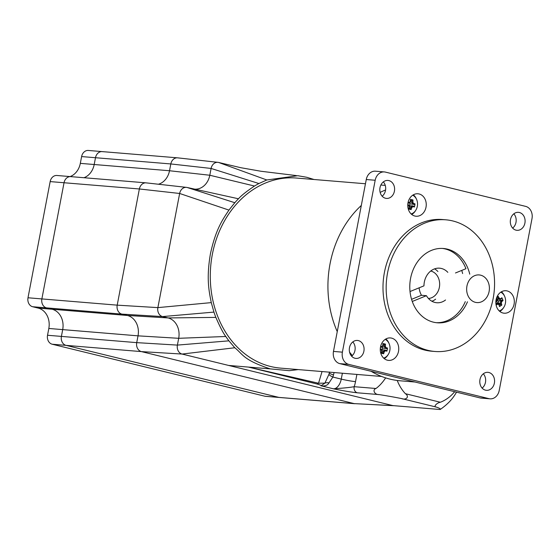 <?xml version="1.0" encoding="UTF-8"?>
<svg xmlns="http://www.w3.org/2000/svg" width="560" height="560" viewBox="0 0 560 560"><rect width="100%" height="100%" fill="white"/><g stroke="black" fill="none" stroke-linecap="round" stroke-linejoin="round"><path stroke-width="0.84" d="M455.483 272.972L465.941 268.702A37.282 30.534 -85.3 0 0 442.344 248.423M461.741 270.417A37.282 30.534 -85.3 0 1 462.623 273.567M419.118 287.819A17.339 14.203 94.7 0 0 421.477 295.274L426.433 295.687L412.265 301.469M411.565 299.327L421.477 295.274M410.025 291.536L423.962 285.845A17.339 14.203 -85.3 0 1 439.614 268.184A17.339 14.203 -85.3 0 1 447.825 272.342M465.29 301.623A37.282 30.534 -85.3 0 1 447.048 320.726A37.282 30.534 -85.3 0 1 436.205 322.679M445.536 299.985A17.339 14.203 -85.3 0 1 442.309 301.868A17.339 14.203 -85.3 0 1 436.758 302.743A17.339 14.203 -85.3 0 1 426.433 295.687M431.893 301.238A17.339 14.203 94.7 0 0 432.397 301.042A17.339 14.203 94.7 0 0 435.624 299.166M437.913 271.523A17.339 14.203 94.7 0 0 434.567 268.863M296.38 178.045A95.368 78.12 -85.3 0 0 211.337 260.526A95.368 78.12 -85.3 0 0 270.704 366.506A95.368 78.12 -85.3 0 0 280.665 368.13A95.368 78.12 -85.3 0 1 210.672 266.651A95.368 78.12 -85.3 0 1 296.38 178.045L365.456 183.757M489.111 291.466A13.874 11.361 -85.3 0 1 476.889 302.582A13.874 11.361 -85.3 0 1 466.704 287.819A13.874 11.361 -85.3 0 1 479.171 274.932A13.874 11.361 -85.3 0 1 489.111 291.466M496.104 305.046A16.933 5.152 -22.4 0 0 497.721 304.178L497.322 303.387A16.268 4.949 157.6 0 1 495.943 304.129M495.859 303.268L497.315 303.387A16.128 2.079 -164.6 0 1 498.995 304.017L498.939 304.633A16.933 8.232 57.4 0 1 499.443 306.544A16.569 11.151 -2.2 0 0 501.816 305.025L500.829 305.032A16.268 7.91 57.4 0 0 500.318 303.17L501.305 303.114A16.737 9.352 -69.6 0 0 501.718 301.616L500.892 301.105A16.128 9.016 110.4 0 1 500.325 303.163L497.931 302.974L500.829 305.032M497.721 304.178A16.737 2.156 15.4 0 1 498.939 304.633M499.002 304.017A16.268 7.91 -122.6 0 1 499.506 305.879L499.443 306.544M501.816 305.025A16.933 8.232 -122.6 0 0 501.305 303.114M497.931 302.974L498.505 300.895L500.892 301.105A16.268 4.949 157.6 0 0 502.194 300.062L503.041 300.559A16.569 13.762 -140.8 0 0 501.872 297.724L501.543 298.487A16.268 4.949 -22.4 0 1 500.241 299.516L500.549 298.781A16.737 2.156 -164.6 0 0 499.331 298.333L498.568 298.893A16.128 2.079 15.4 0 1 500.241 299.516L496.874 299.033M501.718 301.616A16.933 5.152 -22.4 0 0 503.041 300.559M502.194 300.062L498.505 300.895M501.872 297.724A16.933 5.152 157.6 0 1 500.549 298.781M498.568 298.893L498.554 298.886A16.268 7.91 57.4 0 0 497.504 296.982L498.246 296.373A16.569 2.415 142.7 0 0 497.084 297.101A16.569 2.415 142.7 0 0 496.797 297.283M499.331 298.333A16.933 8.232 -122.6 0 0 498.246 296.373M498.554 298.886L496.706 298.739M497.504 296.982L496.468 298.305M496.328 298.669A16.933 8.232 57.4 0 1 496.965 299.845L497.238 299.74A16.268 7.91 -122.6 0 0 496.447 298.27M497.238 299.74L497.238 299.733A16.128 9.016 -69.6 0 1 496.671 301.798L496.552 301.343A16.933 5.152 157.6 0 1 495.845 301.735M496.965 299.845A16.737 9.352 110.4 0 1 496.552 301.343M495.831 302.267A16.268 4.949 -22.4 0 0 496.664 301.812L496.671 301.798M500.801 292.173A9.919 8.127 -85.3 0 1 505.617 300.825A9.919 8.127 -85.3 0 1 501.081 310.079A9.919 8.127 -85.3 0 1 499.247 310.94M496.573 303.324L497.756 302.568M498.12 301.252L497.266 299.18M383.467 351.197A16.268 9.254 103.7 0 1 382.802 353.269L383.642 353.773A16.933 9.632 -76.3 0 0 384.342 351.645L381.969 351.071M384.342 351.645A16.737 5.859 -27.5 0 0 385.434 350.777L384.979 350A16.128 5.642 152.5 0 1 383.481 351.19M381.738 350.231L382.592 349.797L384.979 350A16.268 1.204 -169.2 0 1 386.421 350.392L386.897 351.183A16.569 14.945 -70.3 0 0 387.499 348.026L386.757 348.635A16.268 1.204 10.8 0 0 385.315 348.236L386.036 347.627A16.737 7.602 -128.5 0 0 385.357 346.325L384.384 346.444A16.128 7.329 51.5 0 1 385.315 348.229M385.434 350.777A16.933 1.253 10.8 0 1 386.897 351.183M387.499 348.026A16.933 1.253 -169.2 0 0 386.036 347.627M382.697 346.297L384.384 346.444A16.268 9.254 103.7 0 0 384.51 344.316L385.476 344.148A16.569 7.847 171.9 0 0 382.907 343.518L383.075 343.966A16.268 9.254 -76.3 0 1 382.949 346.087L382.788 345.695A16.737 5.859 152.5 0 1 381.696 346.563L381.444 347.284A16.128 5.642 -27.5 0 0 382.942 346.087M385.357 346.325A16.933 9.632 -76.3 0 0 385.476 344.148M386.757 348.635L382.928 348.04L385.315 348.236M382.928 348.04L382.032 346.829M384.51 344.316L382.998 345.464M382.907 343.518A16.933 9.632 103.7 0 1 382.788 345.695M380.478 347.074A16.268 1.204 10.8 0 1 381.43 347.291L381.444 347.284M381.696 346.563A16.933 1.253 -169.2 0 0 380.639 346.325M381.43 347.291L380.457 347.207M380.261 349.531A16.933 1.253 10.8 0 1 381.094 349.72L381.094 349.041A16.268 1.204 -169.2 0 0 380.275 348.859M381.094 349.72A16.737 7.602 51.5 0 1 381.773 351.015L382.039 350.84A16.128 7.329 -128.5 0 0 381.101 349.048M382.039 350.847L382.039 350.84A16.268 9.254 -76.3 0 1 381.367 352.919L381.073 353.143A16.569 5.726 28.5 0 0 383.642 353.773M381.773 351.015A16.933 9.632 103.7 0 1 381.073 353.143M385.224 339.36A9.919 8.127 -85.3 0 1 389.837 350.469A9.919 8.127 -85.3 0 1 383.677 358.127M381.731 351.862L382.802 353.269M382.039 349.993L382.48 347.69M409.472 206.92L410.97 207.039A16.268 9.254 103.7 0 1 410.298 209.111L411.145 209.615A16.933 9.632 -76.3 0 0 411.845 207.487L410.97 207.039A16.128 5.642 152.5 0 0 412.482 205.842L409.535 205.835L409.976 203.532L409.528 202.671M411.845 207.487A16.737 5.859 -27.5 0 0 412.937 206.619L412.482 205.842A16.268 1.204 -169.2 0 1 413.917 206.234L414.4 207.025A16.569 14.945 -70.3 0 0 415.002 203.868L414.253 204.477A16.268 1.204 10.8 0 0 412.818 204.078L413.539 203.469A16.737 7.602 -128.5 0 0 412.86 202.167L411.887 202.286A16.128 7.329 51.5 0 1 412.818 204.071L410.431 203.882L414.253 204.477M412.937 206.619A16.933 1.253 10.8 0 1 414.4 207.025M415.002 203.868A16.933 1.253 -169.2 0 0 413.539 203.469M411.887 202.286L411.873 202.279A16.268 9.254 103.7 0 0 412.006 200.158L412.979 199.99A16.569 7.847 171.9 0 0 410.403 199.367L410.578 199.808A16.268 9.254 -76.3 0 1 410.445 201.929L410.284 201.537A16.737 5.859 152.5 0 1 409.192 202.405L408.94 203.126A16.128 5.642 -27.5 0 0 410.445 201.929M412.86 202.167A16.933 9.632 -76.3 0 0 412.979 199.99M411.873 202.279L410.2 202.139M410.431 203.882L409.976 203.532M412.006 200.158L410.501 201.306M410.403 199.367A16.933 9.632 103.7 0 1 410.284 201.537M407.981 202.916A16.268 1.204 10.8 0 1 408.933 203.133L407.953 203.049M409.192 202.405A16.933 1.253 -169.2 0 0 408.135 202.167M407.757 205.373A16.933 1.253 10.8 0 1 408.59 205.562L408.604 204.897A16.268 1.204 -169.2 0 0 407.771 204.701M408.604 204.897L408.597 204.883A16.128 7.329 -128.5 0 1 409.535 206.682L409.269 206.864A16.933 9.632 103.7 0 1 408.569 208.985A16.569 5.726 28.5 0 0 411.145 209.615M408.59 205.562A16.737 7.602 51.5 0 1 409.269 206.864M409.535 206.689A16.268 9.254 -76.3 0 1 408.87 208.761L408.569 208.985M412.727 195.202A9.919 8.127 -85.3 0 1 417.333 206.311A9.919 8.127 -85.3 0 1 411.173 213.969M409.234 207.704L410.298 209.111M384.23 358.617A11.27 9.233 94.7 0 0 387.968 354.9M388.934 343.252A11.27 9.233 94.7 0 0 385.861 338.968M391.615 338.121A11.27 9.233 -85.3 0 1 398.629 350.644A11.27 9.233 -85.3 0 1 388.577 360.395A11.27 9.233 -85.3 0 1 387.401 360.199A11.27 9.233 -85.3 0 1 380.387 347.676A11.27 9.233 -85.3 0 1 390.432 337.932A11.27 9.233 -85.3 0 1 391.615 338.121M411.733 214.459A11.27 9.233 94.7 0 0 415.471 210.742M416.43 199.094A11.27 9.233 94.7 0 0 413.357 194.81M419.111 193.963A11.27 9.233 -85.3 0 1 426.125 206.486A11.27 9.233 -85.3 0 1 416.073 216.237A11.27 9.233 -85.3 0 1 414.897 216.048A11.27 9.233 -85.3 0 1 407.883 203.518A11.27 9.233 -85.3 0 1 417.935 193.774A11.27 9.233 -85.3 0 1 419.111 193.963M499.807 311.43A11.27 9.233 94.7 0 0 503.538 307.713M504.504 296.058A11.27 9.233 94.7 0 0 501.431 291.781M507.185 290.934A11.27 9.233 -85.3 0 1 514.199 303.457A11.27 9.233 -85.3 0 1 504.147 313.208A11.27 9.233 -85.3 0 1 502.971 313.012A11.27 9.233 -85.3 0 1 495.957 300.489A11.27 9.233 -85.3 0 1 506.002 290.738A11.27 9.233 -85.3 0 1 507.185 290.934M467.474 301.805A37.282 30.534 -85.3 0 1 437.297 322.791A37.282 30.534 -85.3 0 1 433.398 322.161A37.282 30.534 -85.3 0 1 410.193 280.735A37.282 30.534 -85.3 0 1 443.443 248.493A37.282 30.534 -85.3 0 1 469.756 274.155M430.731 271.019A13.874 11.361 -85.3 0 1 430.864 271.054A13.874 11.361 -85.3 0 1 439.593 285.663A13.874 11.361 -85.3 0 1 428.456 298.48M385.567 189.98A98.14 80.388 94.7 0 0 380.149 192.409M361.312 205.457A98.14 80.388 94.7 0 0 337.246 331.618M349.58 352.205A98.14 80.388 94.7 0 0 352.366 355.558M371.063 371.28A98.14 80.388 94.7 0 0 400.365 380.807L415.009 382.018M384.349 171.927L375.431 171.192A10.402 8.519 94.7 0 0 366.261 179.529L333.473 351.421A10.402 8.519 94.7 0 0 339.836 363.643L480.032 397.915A10.402 8.519 94.7 0 0 481.117 398.09L490.042 398.832A10.402 8.519 -85.3 0 1 488.957 398.65L348.761 364.385A10.402 8.519 -85.3 0 1 342.391 352.163L375.179 180.264A10.402 8.519 -85.3 0 1 384.349 171.927A10.402 8.519 -85.3 0 1 385.441 172.109L525.63 206.374A10.402 8.519 -85.3 0 1 532 218.603L499.212 390.495A10.402 8.519 -85.3 0 1 490.042 398.832M382.158 196.21A9.016 7.385 94.7 0 0 383.341 181.909M351.638 356.209A9.016 7.385 94.7 0 0 352.814 341.915M482.132 388.108A9.016 7.385 94.7 0 0 483.315 373.814M512.652 228.109A9.016 7.385 94.7 0 0 513.835 213.808M428.022 350.357A66.059 54.117 -85.3 0 1 386.897 276.941A66.059 54.117 -85.3 0 1 445.809 219.807A66.059 54.117 -85.3 0 1 494.298 290.101A66.059 54.117 -85.3 0 1 434.924 351.477A66.059 54.117 -85.3 0 1 428.022 350.357M434.924 351.477L431.753 351.218A66.059 54.117 -85.3 0 1 424.851 350.098A66.059 54.117 -85.3 0 1 383.726 276.682A66.059 54.117 -85.3 0 1 442.638 219.541L445.809 219.807M385.525 198.261A9.016 7.385 -85.3 0 1 379.911 188.244A9.016 7.385 -85.3 0 1 387.954 180.439A9.016 7.385 -85.3 0 1 394.569 190.036A9.016 7.385 -85.3 0 1 386.463 198.415A9.016 7.385 -85.3 0 1 385.525 198.261M516.019 230.16A9.016 7.385 -85.3 0 1 510.405 220.143A9.016 7.385 -85.3 0 1 518.448 212.345A9.016 7.385 -85.3 0 1 525.063 221.935A9.016 7.385 -85.3 0 1 516.964 230.314A9.016 7.385 -85.3 0 1 516.019 230.16M485.499 390.166A9.016 7.385 -85.3 0 1 479.885 380.142A9.016 7.385 -85.3 0 1 487.928 372.344A9.016 7.385 -85.3 0 1 494.543 381.941A9.016 7.385 -85.3 0 1 486.437 390.32A9.016 7.385 -85.3 0 1 485.499 390.166M354.998 358.267A9.016 7.385 -85.3 0 1 349.391 348.243A9.016 7.385 -85.3 0 1 357.427 340.445A9.016 7.385 -85.3 0 1 364.049 350.042A9.016 7.385 -85.3 0 1 355.943 358.414A9.016 7.385 -85.3 0 1 354.998 358.267M314.041 179.508L306.796 177.289L297.787 175.714L266.798 179.977L258.923 183.533A97.79 80.108 94.7 0 0 254.499 186.032C246.54 191.373 241.199 195.622 238.476 198.779L187.173 187.488A7.63 6.251 94.7 0 0 186.522 187.376A7.63 6.251 94.7 0 0 179.648 193.473L157.878 307.615A7.63 6.251 94.7 0 0 162.547 316.582L168.084 317.933A17.339 14.203 -85.3 0 1 178.696 338.303L177.401 345.1A7.63 6.251 94.7 0 0 182.07 354.06L392.917 405.601L440.118 409.507L392.917 405.601L354.186 403.613L141.4 351.603L354.186 403.613L393.519 405.699M225.799 336.49L178.696 338.303L138.026 335.846L136.731 342.636A7.63 6.251 94.7 0 0 141.4 351.603A7.63 6.251 -85.3 0 1 136.731 342.636L138.026 335.846A17.339 14.203 94.7 0 0 127.414 315.469L121.87 314.118A7.63 6.251 -85.3 0 1 117.201 305.151A7.63 6.251 94.7 0 0 121.87 314.118L127.414 315.469L168.084 317.933L215.852 317.394C219.982 326.914 223.3 333.284 225.799 336.49A97.79 80.108 94.7 0 0 228.914 340.837L234.794 347.753C243.068 354.319 242.872 359.863 270.249 368.886L289.289 370.685L298.277 369.586M186.522 187.376L146.237 182.875A7.63 6.251 94.7 0 0 139.363 188.972L117.201 305.151L139.363 188.972A7.63 6.251 -85.3 0 1 146.09 182.861A7.63 6.251 -85.3 0 1 146.888 182.987M296.38 175.588L260.967 171.255L240.877 167.72L218.624 162.463A7.63 6.251 94.7 0 0 217.973 162.351L177.688 157.85A7.63 6.251 94.7 0 0 170.821 163.947L169.519 170.744A17.339 14.203 94.7 0 1 158.41 184.233A17.339 14.203 94.7 0 0 169.519 170.744L170.821 163.947A7.63 6.251 -85.3 0 1 177.541 157.836A7.63 6.251 -85.3 0 1 178.339 157.969M357.357 392.805A5.201 4.263 -85.3 0 1 354.172 386.694C350.224 387.443 343.294 388.15 333.375 388.801C342.916 390.768 350.91 392.105 357.357 392.805L379.162 394.604A41.615 3.073 10.8 0 1 401.457 398.552L436.422 407.099A41.615 3.073 10.8 0 1 440.23 409.444A58.849 58.849 0 0 0 449.295 401.891A41.615 23.667 -76.3 0 0 456.533 392.168M342.384 373.233L341.264 379.106A10.402 5.915 103.7 0 1 333.375 388.801L320.999 385.777L324.898 383.131L318.535 383.243L248.444 367.08L316.708 383.908C319.921 384.825 321.356 385.448 320.999 385.777C324.863 386.393 327.544 385.42 329.028 382.865L332.871 377.055A10.402 1.75 18.8 0 1 328.951 374.276L324.898 383.131A10.402 5.047 -149.8 0 1 329.028 382.865M379.162 394.604C374.654 394.863 372.015 389.795 375.977 388.493L354.172 386.694A20.804 11.837 -76.3 0 0 355.523 381.626L356.895 374.43M436.422 407.099C433.132 407.015 436.408 402.99 440.363 402.248L405.405 393.701C409.689 396.466 406.42 400.484 401.457 398.552M405.405 393.701A41.615 34.09 -85.3 0 1 397.243 380.478M385.644 377.881A41.615 23.667 103.7 0 1 375.977 388.493M454.678 391.72A41.615 34.09 -85.3 0 1 440.363 402.248M329.336 372.946A10.402 1.162 -166 0 0 333.487 374.948L334.082 372.547M329.539 372.169L328.951 374.276M322.049 371.546L318.535 383.243A5.201 3.08 103.9 0 1 316.708 383.908M217.973 162.351A7.63 6.251 94.7 0 0 211.099 168.448L209.804 175.245A17.339 14.203 -85.3 0 1 194.187 189.105A17.339 14.203 -85.3 0 1 193.396 188.993M238.476 198.779A97.79 80.108 94.7 0 0 234.808 202.713L228.928 210.098C222.516 219.758 215.712 229.334 210.392 253.988C206.29 278.348 208.88 290.605 211.281 302.617L213.941 312.095A97.79 80.108 94.7 0 0 215.852 317.394M264.985 396.242L52.199 344.225L66.073 345.373A7.63 6.251 -85.3 0 1 61.404 336.406L47.53 335.258L48.825 328.468L62.699 329.616A17.339 14.203 94.7 0 0 52.087 309.239L38.213 308.098L32.669 306.74L46.543 307.888A7.63 6.251 -85.3 0 1 41.874 298.921L28 297.773L50.162 181.594L64.036 182.742A7.63 6.251 -85.3 0 1 70.763 176.631A7.63 6.251 94.7 0 0 64.036 182.742L41.874 298.921A7.63 6.251 94.7 0 0 46.543 307.888L52.087 309.239A17.339 14.203 -85.3 0 1 62.699 329.616L61.404 336.406A7.63 6.251 94.7 0 0 66.073 345.373L278.859 397.39L264.985 396.242A5.201 4.263 94.7 0 0 265.524 396.326L279.405 397.474A5.201 4.263 -85.3 0 1 278.859 397.39A5.201 4.263 94.7 0 0 279.405 397.474L354.704 403.704M47.53 335.258A7.63 6.251 94.7 0 0 52.199 344.225M38.213 308.098A17.339 14.203 -85.3 0 1 48.825 328.468M28 297.773A7.63 6.251 94.7 0 0 32.669 306.74M71.561 176.757A7.63 6.251 -85.3 0 0 70.763 176.631L56.889 175.483A7.63 6.251 94.7 0 0 50.162 181.594M80.318 163.366L81.613 156.576L95.494 157.717A7.63 6.251 -85.3 0 1 102.214 151.606A7.63 6.251 94.7 0 0 95.494 157.717L94.192 164.514L80.318 163.366A17.339 14.203 -85.3 0 1 70.091 176.575M103.012 151.739A7.63 6.251 -85.3 0 0 102.214 151.606L88.34 150.458A7.63 6.251 94.7 0 0 81.613 156.576M83.965 177.723A17.339 14.203 94.7 0 0 94.192 164.514A17.339 14.203 -85.3 0 1 83.965 177.723M228.914 340.837L177.401 345.1L136.731 342.636L61.404 336.406L62.699 329.616L138.026 335.846A17.339 14.203 94.7 0 0 127.414 315.469L52.087 309.239L46.543 307.888L121.87 314.118L162.547 316.582L213.941 312.095M234.794 347.753L182.07 354.06L141.4 351.603L66.073 345.373L278.859 397.39L354.186 403.613M228.928 210.098L179.648 193.473L139.363 188.972L64.036 182.742L41.874 298.921L117.201 305.151L157.878 307.615L211.281 302.617M258.923 183.533L211.099 168.448L170.821 163.947L95.494 157.717L94.192 164.514L169.519 170.744L209.804 175.245L254.499 186.032M375.179 180.264L366.261 179.529M342.391 352.163L333.473 351.421M348.761 364.385L339.836 363.643M488.957 398.65L480.032 397.915M228.62 365.442L270.249 368.886M355.523 381.626A10.402 0.77 10.8 0 1 341.264 379.106L332.871 377.055L333.487 374.948M218.624 162.463L266.798 179.977M187.173 187.488L234.808 202.713M280.665 368.13L381.675 376.481M380.877 185.031L385.259 185.395M259.686 369.831L254.009 368.438M329.581 372.022L329.28 373.135M70.763 176.631L146.09 182.861M102.214 151.606L177.541 157.836"/></g></svg>
